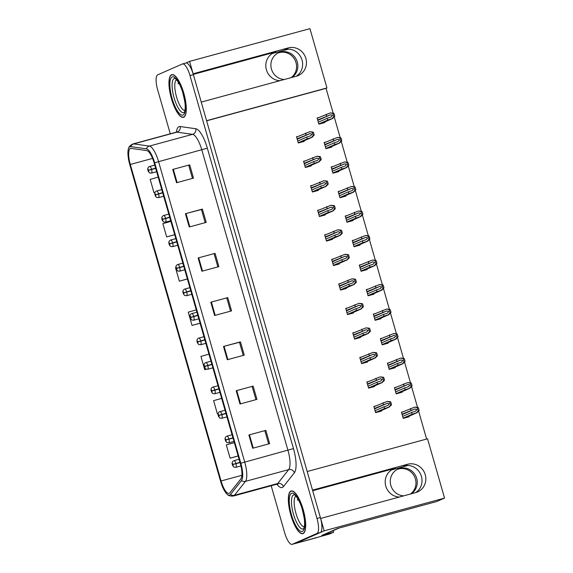 <?xml version="1.0" encoding="UTF-8"?>
<svg xmlns="http://www.w3.org/2000/svg" width="573" height="573" viewBox="0 0 573 573"><rect width="100%" height="100%" fill="white"/><g stroke="black" fill="none" stroke-linecap="round" stroke-linejoin="round"><path stroke-width="0.86" d="M279.932 80.7A14.748 14.039 -113.8 0 1 266.395 69.77A14.748 14.039 -113.8 0 1 274.016 52.58A14.748 14.039 -113.8 0 1 275.892 51.914L193.302 74.375M312.686 490.724L395.284 468.263A14.748 14.039 66.2 0 0 393.4 468.929A14.748 14.039 66.2 0 0 385.779 486.112A14.748 14.039 66.2 0 0 399.317 497.049M415.747 492.579A14.748 14.039 66.2 0 0 417.624 491.913A14.748 14.039 66.2 0 0 424.922 473.735A14.748 14.039 66.2 0 0 407.625 464.259L312.514 490.123L307.185 471.536L427.551 438.796L444.555 498.102L324.189 530.834L320.636 518.443L415.747 492.579M415.647 492.601A14.748 14.039 66.2 0 0 420.704 474.394A14.748 14.039 66.2 0 0 403.807 465.935L407.625 464.259M333.164 530.662L333.622 532.245L321.754 535.469L337.698 528.449L436.877 501.482L444.555 498.102M333.622 532.245L329.676 533.979L295.718 543.362L324.189 530.834M271.187 485.754L284.652 532.711A13.824 4.183 -105.2 0 0 292.144 544.35L316.726 537.667A13.824 4.183 -105.2 0 0 316.905 537.603M292.144 544.35A13.824 4.183 -105.2 0 0 292.323 544.286L295.718 543.362A13.824 4.183 -105.2 0 1 295.539 543.426A13.824 4.183 -105.2 0 0 295.718 543.362L320.321 532.532A13.824 4.183 -105.2 0 0 320.379 517.555L193.38 74.662A13.824 4.183 -105.2 0 0 185.888 63.023L182.501 63.947A13.824 4.183 -105.2 0 0 182.321 64.004L157.711 74.834A13.824 4.183 -105.2 0 0 157.654 89.811L170.267 133.803M333.114 112.988L326.051 88.349L326.947 87.948L309.943 28.65L189.577 61.383L185.795 63.044M326.947 87.948L206.581 120.688L201.245 102.101L296.356 76.23A14.748 14.039 66.2 0 0 298.239 75.572A14.748 14.039 66.2 0 0 305.538 57.386A14.748 14.039 66.2 0 0 288.24 47.91L193.13 73.774L189.577 61.383M272.175 53.568L288.513 49.128M391.56 469.917L407.897 465.469M426.613 439.054L418.648 411.285M417.473 407.195L411.622 386.768M410.447 382.678L404.588 362.258M403.413 358.161L397.562 337.741M396.387 333.644L390.528 313.223M389.354 309.126L383.502 288.706M382.327 284.609L376.468 264.189M375.294 260.092L369.442 239.672M368.267 235.575L362.408 215.154M361.234 211.057L355.382 190.637M354.207 186.54L348.348 166.12M347.174 162.023L341.322 141.603M340.147 137.506L334.288 117.085M326.051 88.349L206.617 120.824M360.961 264.619L359.271 265.077L361.047 271.273L366.978 269.661L366.827 269.109M346.901 215.584L345.211 216.042L346.987 222.238L352.918 220.626L352.767 220.075M339.875 191.067L338.177 191.525L339.954 197.721L345.891 196.109L345.734 195.565M332.841 166.55L331.151 167.008L332.927 173.204L338.858 171.592L338.707 171.048M325.815 142.032L324.117 142.491L325.894 148.686L331.831 147.075L331.674 146.53M353.935 240.101L352.237 240.56L354.021 246.755L359.951 245.144L359.794 244.592M367.995 289.136L366.305 289.594L368.081 295.79L374.011 294.178L373.854 293.627M375.029 313.653L373.331 314.111L375.107 320.307L381.045 318.695L380.887 318.144M382.055 338.17L380.365 338.629L382.141 344.824L388.071 343.213L387.914 342.661M389.088 362.688L387.391 363.146L389.167 369.341L395.105 367.73L394.947 367.178M396.115 387.198L394.425 387.663L396.201 393.859L402.131 392.24L401.974 391.696M403.148 411.715L401.451 412.18L403.227 418.376L409.165 416.757L409.007 416.213M318.781 117.515L317.091 117.974L318.867 124.169L324.798 122.558L324.64 122.013M333.379 258.903L331.681 259.368L333.457 265.564L339.395 263.945L339.237 263.401M319.319 209.868L317.621 210.334L319.397 216.53L325.335 214.911L325.178 214.366M312.285 185.351L310.595 185.817L312.371 192.012L318.302 190.394L318.144 189.849M305.251 160.834L303.561 161.299L305.337 167.495L311.268 165.876L311.118 165.332M326.345 234.386L324.655 234.851L326.431 241.047L332.361 239.428L332.204 238.884M340.405 283.42L338.715 283.886L340.491 290.081L346.421 288.463L346.264 287.918M347.439 307.937L345.741 308.396L347.517 314.598L353.455 312.98L353.297 312.435M354.465 332.455L352.775 332.913L354.551 339.109L360.481 337.497L360.324 336.953M361.499 356.972L359.801 357.43L361.577 363.626L367.515 362.014L367.357 361.47M368.525 381.489L366.835 381.947L368.611 388.143L374.541 386.531L374.384 385.987M375.559 406.006L373.861 406.465L375.637 412.66L381.575 411.049L381.417 410.504M298.225 136.324L296.528 136.782L298.311 142.978L304.242 141.366L304.084 140.815M288.24 47.91L284.423 49.586A14.748 14.039 -113.8 0 1 301.319 58.052A14.748 14.039 -113.8 0 1 296.262 76.259M303.103 533.563A22.118 6.69 -105.2 0 0 303.332 510.077A22.118 6.69 -105.2 0 0 291.206 490.975A22.118 6.69 -105.2 0 0 290.919 491.075A22.118 6.69 -105.2 0 0 290.69 514.561A22.118 6.69 -105.2 0 0 302.816 533.664A22.118 6.69 -105.2 0 0 303.103 533.563M183.718 117.214A22.118 6.69 -105.2 0 0 183.947 93.736A22.118 6.69 -105.2 0 0 171.821 74.633A22.118 6.69 -105.2 0 0 171.535 74.734A22.118 6.69 -105.2 0 0 171.306 98.212A22.118 6.69 -105.2 0 0 183.432 117.322A22.118 6.69 -105.2 0 0 183.718 117.214M229.25 493.317A14.748 4.462 74.8 0 1 229.057 493.389A14.748 4.462 74.8 0 1 221.071 480.969L130.315 164.465A14.748 4.462 74.8 0 1 130.565 148.421A14.748 4.462 74.8 0 1 131.153 148.393L146.752 150.592A14.748 4.462 74.8 0 1 154.158 163.04L240.302 463.442A14.748 4.462 74.8 0 1 240.889 478.885L229.902 492.787A14.748 4.462 74.8 0 1 229.25 493.317M229.759 495.086A16.588 5.014 -105.2 0 0 230.496 494.492L241.484 480.589A16.588 5.014 -105.2 0 0 240.818 463.213L154.674 162.811A16.588 5.014 -105.2 0 0 146.344 148.808L130.737 146.609A16.588 5.014 -105.2 0 0 128.445 148.701A16.588 5.014 -105.2 0 0 129.799 164.695L220.555 481.198A16.588 5.014 -105.2 0 0 227.087 494.22A16.588 5.014 -105.2 0 0 229.759 495.086M292.323 544.286L316.933 533.456A13.824 4.183 -105.2 0 0 316.991 518.479L189.992 75.586A13.824 4.183 -105.2 0 0 182.501 63.947M185.43 213.708L202.384 209.095L206.194 222.374L189.24 226.987L185.43 213.708L186.003 213.557L189.813 226.829M172.738 169.45L189.692 164.845L193.502 178.117L176.548 182.73L172.738 169.45L173.311 169.3L177.121 182.572M223.499 346.472L240.452 341.859L244.263 355.138L227.309 359.744L223.499 346.472L224.072 346.314L227.882 359.593M236.191 390.722L253.144 386.116L256.948 399.388L239.994 404.001L236.191 390.722L236.764 390.571L240.567 403.843M248.883 434.979L265.836 430.366L269.639 443.645L252.686 448.258L248.883 434.979L249.456 434.828L253.259 448.1M198.122 257.965L215.076 253.352L218.879 266.631L201.925 271.237L198.122 257.965L198.695 257.807L202.498 271.079M210.814 302.215L227.768 297.609L231.571 310.881L214.617 315.494L210.814 302.215L211.387 302.064L215.19 315.336M170.89 221.386L162.861 223.642L166.664 236.914L174.715 234.729M153.979 192.664L155.104 192.356L153.979 192.664L150.169 179.385L158.205 177.136M208.959 354.15L200.93 356.406L204.733 369.678L206.395 369.227M217.425 413.935L218.163 413.735L217.425 413.935L213.622 400.656L221.651 398.407M234.343 442.657L226.306 444.913L230.117 458.192L238.167 456.001M175.983 267.77L175.553 267.892L179.356 281.171L187.407 278.979M196.274 309.9L188.238 312.149L192.048 325.428L200.099 323.236M227.768 297.609L211.387 302.064M215.076 253.352L198.695 257.807M265.836 430.366L249.456 434.828M253.144 386.116L236.764 390.571M240.452 341.859L239.485 342.289M243.246 355.41L239.478 342.274L224.072 346.314M189.692 164.845L173.311 169.3M202.384 209.095L201.417 209.525M205.177 222.646L201.41 209.51L186.003 213.557M192.048 325.428L200.077 323.172M204.733 369.678L206.366 369.22M230.117 458.192L238.146 455.936M179.356 281.171L187.385 278.922M166.664 236.914L174.701 234.665M226.793 298.017L230.554 311.16M252.17 386.531L255.938 399.668M264.862 430.781L268.63 443.917M214.101 253.767L217.869 266.903M188.718 165.26L192.485 178.396M297.108 138.802L310.022 133.581L311.862 134.197L310.659 135.794L306.705 137.069L307.214 138.845L312.199 137.248L300.581 142.362M311.476 137.47L313.238 135.507L312.314 132.306L309.821 131.718L313.173 132.069A2.306 2.192 66.2 0 1 313.646 132.95L314.025 134.283A2.306 2.192 66.2 0 1 314.097 135.271L311.898 137.355L300.431 142.398M296.606 137.033L309.821 131.718M298.254 142.784L307.214 138.845M297.745 141.015L306.705 137.069M306.075 134.863L305.567 133.086M312.314 132.306L313.173 132.069M313.238 135.507L314.097 135.271M317.671 120.001L330.585 114.779L332.419 115.395L331.215 116.992L327.269 118.267L327.777 120.036L332.763 118.439L321.138 123.553M155.612 168.09L148.772 170.167L148.142 169.25L148.779 171.463L148.335 169.909L148.772 170.167M155.655 168.247L148.586 170.281M148.794 170.26L151.587 169.501A3.459 1.046 74.8 0 1 151.53 173.096A3.459 1.046 74.8 0 1 151.487 173.11A3.459 1.046 74.8 0 1 151.422 173.125M155.691 168.383L151.587 169.501M332.032 118.661L333.794 116.699L332.877 113.497L330.385 112.91L333.737 113.268A2.306 2.192 66.2 0 1 334.202 114.149L334.582 115.474A2.306 2.192 66.2 0 1 334.653 116.462L332.455 118.547L320.987 123.596M317.163 118.231L330.385 112.91M318.81 123.983L327.777 120.036M318.302 122.214L327.269 118.267M326.631 116.054L326.123 114.285M332.877 113.497L333.737 113.268M333.794 116.699L334.653 116.462M304.141 163.319L317.055 158.098L318.889 158.714L317.693 160.311L313.739 161.586L314.248 163.362L319.233 161.758L307.608 166.879M318.502 161.987L320.264 160.017L319.347 156.823L316.855 156.236L320.207 156.587A2.306 2.192 66.2 0 1 320.672 157.468L321.052 158.8A2.306 2.192 66.2 0 1 321.124 159.788L318.925 161.873L307.457 166.915M303.633 161.55L316.855 156.236M305.28 167.302L314.248 163.362M304.779 165.533L313.739 161.586M313.102 159.373L312.6 157.604M319.347 156.823L320.207 156.587M320.264 160.017L321.124 159.788M311.175 187.837L324.089 182.615L325.922 183.231L324.719 184.828L320.765 186.103L321.274 187.88L326.259 186.275L314.641 191.389M325.536 186.504L327.298 184.535L326.381 181.34L323.881 180.746L327.24 181.104A2.306 2.192 66.2 0 1 327.706 181.985L328.085 183.317A2.306 2.192 66.2 0 1 328.157 184.305L325.958 186.39L314.491 191.432M310.666 186.067L323.881 180.746M312.314 191.819L321.274 187.88M311.805 190.05L320.765 186.103M320.135 183.89L319.627 182.121M326.381 181.34L327.24 181.104M327.298 184.535L328.157 184.305M318.201 212.354L331.115 207.132L332.949 207.748L331.753 209.346L327.799 210.62L328.308 212.39L333.293 210.792L321.668 215.906M332.562 211.022L334.324 209.052L333.407 205.857L330.915 205.263L334.267 205.621A2.306 2.192 66.2 0 1 334.732 206.502L335.112 207.834A2.306 2.192 66.2 0 1 335.184 208.823L332.985 210.907L321.517 215.949M317.693 210.585L330.915 205.263M319.34 216.336L328.308 212.39M318.839 214.567L327.799 210.62M327.162 208.407L326.66 206.638M333.407 205.857L334.267 205.621M334.324 209.052L335.184 208.823M324.698 144.518L337.612 139.296L339.452 139.912L338.249 141.51L334.295 142.784L334.804 144.554L339.789 142.956L328.171 148.07M162.639 192.607L155.799 194.684L155.176 193.767L155.806 195.98L155.362 194.426L155.799 194.684M162.682 192.764L155.612 194.799M155.827 194.777L158.621 194.018A3.459 1.046 74.8 0 1 158.563 197.613A3.459 1.046 74.8 0 1 158.52 197.628A3.459 1.046 74.8 0 1 158.456 197.642M162.725 192.9L158.621 194.018M339.058 143.178L340.82 141.216L339.904 138.014L337.411 137.427L340.763 137.785A2.306 2.192 66.2 0 1 341.236 138.666L341.615 139.991A2.306 2.192 66.2 0 1 341.68 140.979L339.488 143.064L328.021 148.113M324.196 142.749L337.411 137.427M325.844 148.5L334.804 144.554M325.335 146.731L334.295 142.784M333.665 140.571L333.157 138.802M339.904 138.014L340.763 137.785M340.82 141.216L341.68 140.979M331.731 169.035L344.645 163.814L346.479 164.43L345.283 166.027L341.329 167.302L341.837 169.071L346.823 167.474L335.198 172.588M169.672 217.124L162.832 219.201L162.202 218.284L162.839 220.498L162.395 218.943L162.832 219.201M169.715 217.282L162.646 219.316M162.854 219.294L165.647 218.535A3.459 1.046 74.8 0 1 165.59 222.131A3.459 1.046 74.8 0 1 165.547 222.145A3.459 1.046 74.8 0 1 165.482 222.159M169.751 217.418L165.647 218.535M346.092 167.696L347.854 165.733L346.937 162.531L344.445 161.944L347.797 162.302A2.306 2.192 66.2 0 1 348.262 163.183L348.642 164.508A2.306 2.192 66.2 0 1 348.713 165.497L346.515 167.581L335.047 172.631M331.223 167.266L344.445 161.944M332.87 173.017L341.837 169.071M332.369 171.248L341.329 167.302M340.691 165.088L340.183 163.319M346.937 162.531L347.797 162.302M347.854 165.733L348.713 165.497M338.758 193.552L351.672 188.331L353.512 188.947L352.309 190.544L348.355 191.819L348.864 193.588L353.849 191.991L342.231 197.105M176.699 241.641L169.859 243.718L169.236 242.802L169.866 245.015L169.422 243.461L169.859 243.718M176.742 241.799L169.672 243.833M169.887 243.811L172.681 243.052A3.459 1.046 74.8 0 1 172.623 246.648A3.459 1.046 74.8 0 1 172.58 246.662A3.459 1.046 74.8 0 1 172.516 246.677M176.785 241.935L172.681 243.052M353.126 192.213L354.88 190.25L353.964 187.049L351.471 186.461L354.823 186.819A2.306 2.192 66.2 0 1 355.296 187.7L355.675 189.026A2.306 2.192 66.2 0 1 355.74 190.014L353.548 192.098L342.081 197.148M338.256 191.776L351.471 186.461M339.904 197.535L348.864 193.588M339.395 195.765L348.355 191.819M347.725 189.606L347.217 187.837M353.964 187.049L354.823 186.819M354.88 190.25L355.74 190.014M345.791 218.069L358.705 212.848L360.539 213.464L359.343 215.061L355.389 216.336L355.897 218.105L360.883 216.508L349.258 221.622M183.732 266.159L176.892 268.236L176.262 267.319L176.899 269.532L176.455 267.978L176.892 268.236M183.775 266.316L176.706 268.343M176.921 268.329L179.707 267.57A3.459 1.046 74.8 0 1 179.65 271.165A3.459 1.046 74.8 0 1 179.607 271.179A3.459 1.046 74.8 0 1 179.542 271.194M183.811 266.452L179.707 267.57M360.152 216.73L361.914 214.768L360.997 211.566L358.505 210.979L361.857 211.337A2.306 2.192 66.2 0 1 362.322 212.218L362.702 213.543A2.306 2.192 66.2 0 1 362.773 214.531L360.575 216.615L349.107 221.665M345.283 216.293L358.505 210.979M346.93 222.052L355.897 218.105M346.429 220.276L355.389 216.336M354.751 214.123L354.243 212.354M360.997 211.566L361.857 211.337M361.914 214.768L362.773 214.531M397.461 469.344A14.053 13.38 -113.8 0 1 415.396 478.956A14.053 13.38 -113.8 0 1 410.433 494.019M411.192 493.819A14.053 13.38 66.2 0 0 416.686 478.391A14.053 13.38 66.2 0 0 398.099 469.036A14.053 13.38 66.2 0 0 390.836 485.417A14.053 13.38 66.2 0 0 403.743 495.838M328.444 532.697A9.218 2.786 -105.2 0 0 328.565 532.675A9.218 2.786 -105.2 0 0 328.687 532.632L338.972 528.105M278.077 52.995A14.053 13.38 -113.8 0 1 296.012 62.607A14.053 13.38 -113.8 0 1 291.048 77.677M291.807 77.47A14.053 13.38 66.2 0 0 297.301 62.042A14.053 13.38 66.2 0 0 278.714 52.695A14.053 13.38 66.2 0 0 271.452 69.075A14.053 13.38 66.2 0 0 284.358 79.497M304.313 526.831A15.944 4.82 74.8 0 1 295.754 512.663A15.944 4.82 74.8 0 1 295.962 496.111M297.888 498.818L297.473 500.15L298.189 499.341M301.269 503.875L304.263 518.522M303.038 533.341A21.889 6.618 74.8 0 1 302.759 533.442A21.889 6.618 74.8 0 1 290.762 514.533A21.889 6.618 74.8 0 1 290.984 491.297A21.889 6.618 74.8 0 1 291.27 491.197A21.889 6.618 74.8 0 1 303.267 510.106A21.889 6.618 74.8 0 1 303.038 533.341M297.473 500.15L297.967 498.954M303.941 516.388L302.05 508.58M184.929 110.489A15.944 4.82 74.8 0 1 176.369 96.321A15.944 4.82 74.8 0 1 176.577 79.762M178.504 82.476L178.088 83.801L178.805 82.992M181.885 87.533L184.878 102.18M183.654 116.992A21.889 6.618 74.8 0 1 183.374 117.093A21.889 6.618 74.8 0 1 171.377 98.191A21.889 6.618 74.8 0 1 171.599 74.956A21.889 6.618 74.8 0 1 171.886 74.855A21.889 6.618 74.8 0 1 183.883 93.757A21.889 6.618 74.8 0 1 183.654 116.992M178.088 83.801L178.583 82.605M184.556 100.039L182.665 92.239M325.235 236.871L338.149 231.65L339.982 232.266L338.779 233.863L334.833 235.138L335.334 236.907L340.319 235.31L328.701 240.424M339.596 235.539L341.358 233.569L340.441 230.375L337.941 229.78L341.3 230.138A2.306 2.192 66.2 0 1 341.766 231.019L342.145 232.351A2.306 2.192 66.2 0 1 342.217 233.34L340.018 235.424L328.551 240.467M324.726 235.102L337.941 229.78M326.374 240.853L335.334 236.907M325.865 239.084L334.833 235.138M334.195 232.925L333.687 231.155M340.441 230.375L341.3 230.138M341.358 233.569L342.217 233.34M332.261 261.388L345.175 256.167L347.016 256.783L345.813 258.38L341.859 259.655L342.368 261.424L347.353 259.827L335.728 264.941M346.622 260.056L348.384 258.086L347.467 254.892L344.975 254.297L348.327 254.656A2.306 2.192 66.2 0 1 348.792 255.537L349.172 256.869A2.306 2.192 66.2 0 1 349.244 257.857L347.045 259.934L335.577 264.984M331.753 259.619L344.975 254.297M333.4 265.371L342.368 261.424M332.899 263.601L341.859 259.655M341.221 257.442L340.72 255.673M347.467 254.892L348.327 254.656M348.384 258.086L349.244 257.857M339.295 285.906L352.209 280.684L354.042 281.3L352.839 282.897L348.893 284.172L349.394 285.941L354.379 284.344L342.761 289.458M353.656 284.566L355.418 282.604L354.501 279.409L352.001 278.815L355.36 279.173A2.306 2.192 66.2 0 1 355.826 280.054L356.205 281.379A2.306 2.192 66.2 0 1 356.277 282.374L354.078 284.452L342.611 289.501M338.786 284.136L352.001 278.815M340.434 289.888L349.394 285.941M339.925 288.119L348.893 284.172M348.255 281.959L347.747 280.19M354.501 279.409L355.36 279.173M355.418 282.604L356.277 282.374M352.818 242.587L365.732 237.365L367.572 237.981L366.369 239.578L362.415 240.853L362.924 242.623L367.909 241.025L356.291 246.139M190.759 290.676L183.919 292.753L183.296 291.836L183.926 294.049L183.482 292.495L183.919 292.753M190.809 290.833L183.732 292.86M183.947 292.846L186.741 292.08A3.459 1.046 74.8 0 1 186.683 295.682A3.459 1.046 74.8 0 1 186.64 295.697A3.459 1.046 74.8 0 1 186.576 295.711M190.845 290.969L186.741 292.08M367.186 241.247L368.94 239.285L368.024 236.083L365.531 235.496L368.883 235.854A2.306 2.192 66.2 0 1 369.356 236.735L369.735 238.06A2.306 2.192 66.2 0 1 369.807 239.048L367.608 241.133L356.141 246.182M352.316 240.81L365.531 235.496M353.964 246.569L362.924 242.623M353.455 244.793L362.415 240.853M361.785 238.64L361.276 236.871M368.024 236.083L368.883 235.854M368.94 239.285L369.807 239.048M359.851 267.097L372.765 261.882L374.599 262.498L373.403 264.096L369.449 265.371L369.957 267.14L374.943 265.543L363.318 270.657M197.792 315.193L190.952 317.263L190.322 316.353L190.959 318.559L190.515 317.012L190.952 317.263M197.835 315.351L190.766 317.378M190.981 317.363L193.767 316.597A3.459 1.046 74.8 0 1 193.71 320.2A3.459 1.046 74.8 0 1 193.667 320.214A3.459 1.046 74.8 0 1 193.602 320.228M197.871 315.487L193.767 316.597M374.212 265.765L375.974 263.802L375.057 260.6L372.565 260.013L375.917 260.371A2.306 2.192 66.2 0 1 376.382 261.252L376.762 262.577A2.306 2.192 66.2 0 1 376.833 263.566L374.635 265.65L363.167 270.692M359.343 265.328L372.565 260.013M360.99 271.086L369.957 267.14M360.489 269.31L369.449 265.371M368.811 263.157L368.31 261.388M375.057 260.6L375.917 260.371M375.974 263.802L376.833 263.566M366.878 291.614L379.799 286.4L381.632 287.016L380.429 288.613L376.475 289.888L376.984 291.657L381.969 290.06L370.351 295.174M204.819 339.71L197.979 341.78L197.356 340.863L197.993 343.077L197.542 341.529L197.979 341.78M204.869 339.868L197.792 341.895M198.007 341.88L200.801 341.114A3.459 1.046 74.8 0 1 200.743 344.717A3.459 1.046 74.8 0 1 200.7 344.731A3.459 1.046 74.8 0 1 200.636 344.745M204.905 340.004L200.801 341.114M381.246 290.282L383.008 288.319L382.084 285.118L379.591 284.53L382.95 284.888A2.306 2.192 66.2 0 1 383.416 285.769L383.795 287.094A2.306 2.192 66.2 0 1 383.867 288.083L381.668 290.167L370.201 295.21M366.376 289.845L379.591 284.53M368.024 295.596L376.984 291.657M367.515 293.827L376.475 289.888M375.845 287.675L375.336 285.906M382.084 285.118L382.95 284.888M383.008 288.319L383.867 288.083M346.321 310.423L359.235 305.201L361.076 305.817L359.873 307.415L355.919 308.689L356.427 310.459L361.413 308.861L349.788 313.975M360.682 309.083L362.444 307.121L361.527 303.926L359.035 303.332L362.387 303.69A2.306 2.192 66.2 0 1 362.852 304.571L363.232 305.896A2.306 2.192 66.2 0 1 363.303 306.892L361.105 308.969L349.637 314.018M345.813 308.654L359.035 303.332M347.467 314.405L356.427 310.459M346.959 312.636L355.919 308.689M355.281 306.476L354.78 304.707M361.527 303.926L362.387 303.69M362.444 307.121L363.303 306.892M353.355 334.94L366.269 329.719L368.102 330.334L366.899 331.932L362.953 333.207L363.454 334.976L368.439 333.379L356.821 338.493M367.716 333.601L369.478 331.638L368.561 328.444L366.061 327.849L369.42 328.207A2.306 2.192 66.2 0 1 369.886 329.088L370.265 330.413A2.306 2.192 66.2 0 1 370.337 331.402L368.138 333.486L356.671 338.536M352.846 333.171L366.061 327.849M354.494 338.922L363.454 334.976M353.985 337.153L362.953 333.207M362.315 330.993L361.807 329.224M368.561 328.444L369.42 328.207M369.478 331.638L370.337 331.402M360.381 359.457L373.295 354.236L375.136 354.852L373.933 356.449L369.979 357.724L370.487 359.493L375.473 357.896L363.848 363.01M374.742 358.118L376.504 356.155L375.587 352.961L373.095 352.366L376.447 352.724A2.306 2.192 66.2 0 1 376.912 353.605L377.292 354.931A2.306 2.192 66.2 0 1 377.363 355.919L375.165 358.003L363.697 363.053M359.873 357.688L373.095 352.366M361.527 363.44L370.487 359.493M361.019 361.67L369.979 357.724M369.349 355.511L368.84 353.742M375.587 352.961L376.447 352.724M376.504 356.155L377.363 355.919M367.415 383.974L380.329 378.753L382.162 379.369L380.959 380.966L377.013 382.241L377.514 384.01L382.499 382.413L370.881 387.527M381.776 382.635L383.538 380.673L382.621 377.478L380.121 376.884L383.48 377.242A2.306 2.192 66.2 0 1 383.946 378.123L384.325 379.448A2.306 2.192 66.2 0 1 384.397 380.436L382.198 382.52L370.731 387.57M366.906 382.205L380.121 376.884M368.554 387.957L377.514 384.01M368.045 386.188L377.013 382.241M376.375 380.028L375.867 378.259M382.621 377.478L383.48 377.242M383.538 380.673L384.397 380.436M374.441 408.492L387.355 403.27L389.196 403.886L387.993 405.483L384.039 406.758L384.547 408.528L389.533 406.93L377.908 412.044M388.802 407.152L390.564 405.19L389.647 401.988L387.155 401.401L390.507 401.759A2.306 2.192 66.2 0 1 390.972 402.64L391.352 403.965A2.306 2.192 66.2 0 1 391.423 404.953L389.225 407.038L377.757 412.087M373.933 406.723L387.155 401.401M375.587 412.474L384.547 408.528M375.079 410.705L384.039 406.758M383.409 404.545L382.9 402.776M389.647 401.988L390.507 401.759M390.564 405.19L391.423 404.953M373.911 316.131L386.825 310.917L388.659 311.533L387.463 313.123L383.509 314.405L384.017 316.174L389.003 314.577L377.378 319.691M211.852 364.227L205.012 366.297L204.382 365.381L205.019 367.594L204.575 366.047L205.012 366.297M211.895 364.385L204.826 366.412M205.041 366.398L207.827 365.631A3.459 1.046 74.8 0 1 207.77 369.234A3.459 1.046 74.8 0 1 207.727 369.248A3.459 1.046 74.8 0 1 207.662 369.263M211.931 364.514L207.827 365.631M388.272 314.799L390.034 312.837L389.117 309.635L386.625 309.048L389.977 309.399A2.306 2.192 66.2 0 1 390.442 310.28L390.822 311.612A2.306 2.192 66.2 0 1 390.893 312.6L388.695 314.684L377.227 319.727M373.403 314.362L386.625 309.048M375.05 320.114L384.017 316.174M374.549 318.344L383.509 314.405M382.871 312.192L382.37 310.416M389.117 309.635L389.977 309.399M390.034 312.837L390.893 312.6M380.945 340.649L393.859 335.434L395.692 336.043L394.489 337.64L390.542 338.922L391.044 340.691L396.029 339.094L384.411 344.208M218.879 388.745L212.039 390.815L211.416 389.898L212.053 392.111L211.609 390.564L212.039 390.815M218.929 388.902L211.852 390.929M212.067 390.915L214.861 390.149A3.459 1.046 74.8 0 1 214.803 393.751A3.459 1.046 74.8 0 1 214.76 393.766A3.459 1.046 74.8 0 1 214.696 393.773M218.965 389.031L214.861 390.149M395.306 339.316L397.068 337.354L396.151 334.152L393.651 333.565L397.01 333.916A2.306 2.192 66.2 0 1 397.476 334.797L397.855 336.129A2.306 2.192 66.2 0 1 397.927 337.117L395.728 339.202L384.261 344.244M380.436 338.879L393.651 333.565M382.084 344.631L391.044 340.691M381.575 342.862L390.542 338.922M389.905 336.709L389.396 334.933M396.151 334.152L397.01 333.916M397.068 337.354L397.927 337.117M387.971 365.166L400.885 359.944L402.726 360.56L401.523 362.157L397.569 363.432L398.077 365.209L403.063 363.611L391.438 368.726M225.912 413.262L219.072 415.332L218.442 414.415L219.079 416.628L218.635 415.081L219.072 415.332M225.955 413.42L218.886 415.446M219.101 415.432L221.887 414.666A3.459 1.046 74.8 0 1 221.837 418.269A3.459 1.046 74.8 0 1 221.787 418.283A3.459 1.046 74.8 0 1 221.722 418.29M225.991 413.548L221.887 414.666M402.332 363.834L404.094 361.864L403.177 358.669L400.685 358.082L404.037 358.433A2.306 2.192 66.2 0 1 404.502 359.314L404.882 360.646A2.306 2.192 66.2 0 1 404.953 361.635L402.755 363.719L391.287 368.761M387.463 363.397L400.685 358.082M389.11 369.148L398.077 365.209M388.609 367.379L397.569 363.432M396.931 361.226L396.43 359.45M403.177 358.669L404.037 358.433M404.094 361.864L404.953 361.635M395.005 389.683L407.919 384.462L409.752 385.077L408.549 386.675L404.602 387.95L405.104 389.726L410.089 388.122L398.471 393.243M232.939 437.779L226.099 439.849L225.476 438.932L226.113 441.146L225.669 439.598L226.099 439.849M232.989 437.937L225.912 439.964M226.127 439.949L228.921 439.183A3.459 1.046 74.8 0 1 228.863 442.786A3.459 1.046 74.8 0 1 228.82 442.8A3.459 1.046 74.8 0 1 228.756 442.807M233.025 438.066L228.921 439.183M409.366 388.351L411.128 386.381L410.211 383.187L407.711 382.599L411.07 382.95A2.306 2.192 66.2 0 1 411.536 383.831L411.915 385.163A2.306 2.192 66.2 0 1 411.987 386.152L409.788 388.236L398.321 393.279M394.496 387.914L407.711 382.599M396.144 393.665L405.104 389.726M395.635 391.896L404.602 387.95M403.965 385.736L403.456 383.967M410.211 383.187L411.07 382.95M411.128 386.381L411.987 386.152M402.031 414.2L414.945 408.979L416.786 409.595L415.583 411.192L411.629 412.467L412.137 414.243L417.123 412.639L405.498 417.753M239.972 462.296L233.132 464.366L232.509 463.45L233.139 465.663L232.695 464.116L233.132 464.366M240.015 462.454L232.946 464.481M233.161 464.467L235.947 463.7A3.459 1.046 74.8 0 1 235.897 467.303A3.459 1.046 74.8 0 1 235.847 467.317A3.459 1.046 74.8 0 1 235.782 467.324M240.051 462.583L235.947 463.7M416.392 412.868L418.154 410.898L417.237 407.704L414.745 407.109L418.097 407.467A2.306 2.192 66.2 0 1 418.562 408.348L418.942 409.681A2.306 2.192 66.2 0 1 419.013 410.669L416.815 412.753L405.347 417.796M401.523 412.431L414.745 407.109M403.177 418.183L412.137 414.243M402.669 416.413L411.629 412.467M410.991 410.254L410.49 408.485M417.237 407.704L418.097 407.467M418.154 410.898L419.013 410.669M275.892 51.914L272.254 53.518M395.284 468.263L391.645 469.86M221.071 480.969L241.913 475.304M176.427 132.119A23.042 6.969 74.8 0 1 178.948 126.69A23.042 6.969 74.8 0 1 180.166 126.533L195.773 128.739A23.042 6.969 74.8 0 1 207.34 148.185L293.476 448.587A23.042 6.969 74.8 0 1 294.407 472.718L283.42 486.627A23.042 6.969 74.8 0 1 276.859 484.221M154.674 162.811L158.585 161.665L244.721 462.06A18.429 5.572 74.8 0 1 245.459 481.37L234.472 495.273A18.429 5.572 74.8 0 1 233.655 495.939A18.429 5.572 74.8 0 1 233.419 496.025L276.652 484.264A18.429 5.572 -105.2 0 0 276.888 484.178A18.429 5.572 -105.2 0 0 277.704 483.519L288.692 469.616A18.429 5.572 -105.2 0 0 287.954 450.306L201.811 149.904A18.429 5.572 -105.2 0 0 192.557 134.347L176.95 132.148A18.429 5.572 -105.2 0 0 176.219 132.184L177.236 131.69M230.496 494.492A4.605 4.283 -141.7 0 0 234.472 495.273L277.704 483.519A4.605 4.283 38.3 0 1 283.42 486.627M293.476 448.587L240.818 463.213M146.344 148.808A4.605 4.355 -82 0 1 149.324 146.101A18.429 5.572 74.8 0 1 158.585 161.665L207.34 148.185M294.407 472.718A4.605 4.283 38.3 0 0 288.692 469.616L245.459 481.37A4.605 4.283 -141.7 0 1 241.484 480.589M130.737 146.609A4.605 4.355 -82 0 1 133.724 143.902L149.324 146.101L192.557 134.347A4.605 4.355 98 0 0 195.773 128.739M128.445 148.701C128.739 146.867 130.25 145.277 132.986 143.945A18.429 5.572 74.8 0 1 133.724 143.902L176.95 132.148A4.605 4.355 98 0 0 180.166 126.533M316.933 533.456L320.321 532.532M316.991 518.479L320.379 517.555M189.992 75.586L193.38 74.662M130.315 164.465L152.568 158.413M297.229 139.218L310.022 133.581M317.786 120.409L330.585 114.779M149.632 166.457A3.459 1.046 74.8 0 1 149.675 166.442A3.459 1.046 74.8 0 1 151.501 169.207M304.256 163.735L317.055 158.098M311.289 188.252L324.089 182.615M318.316 212.769L331.115 207.132M324.819 144.926L337.612 139.296M156.658 190.974A3.459 1.046 74.8 0 1 156.701 190.959A3.459 1.046 74.8 0 1 158.535 193.724M331.846 169.443L344.645 163.814M163.692 215.491A3.459 1.046 74.8 0 1 163.735 215.477A3.459 1.046 74.8 0 1 165.561 218.241M338.879 193.961L351.672 188.331M170.718 240.008A3.459 1.046 74.8 0 1 170.761 239.994A3.459 1.046 74.8 0 1 172.595 242.759M345.906 218.478L358.705 212.848M177.752 264.525A3.459 1.046 74.8 0 1 177.795 264.511A3.459 1.046 74.8 0 1 179.628 267.276M328.687 532.632L327.412 532.976M293.526 494.986A17.656 5.336 74.8 0 1 294.4 494.864L294.4 494.864C292.882 493.152 299.17 497.285 302.694 510.787C304.141 516.302 304.764 520.979 304.564 524.811C303.719 530.519 303.583 527.991 303.604 528.7A17.656 5.336 74.8 0 1 303.253 528.9A17.656 5.336 74.8 0 1 293.455 514.117A17.656 5.336 74.8 0 1 293.526 494.986M302.472 531.35A19.811 5.988 74.8 0 1 291.471 514.755A19.811 5.988 74.8 0 1 291.557 493.289A19.811 5.988 74.8 0 1 302.551 509.884A19.811 5.988 74.8 0 1 302.472 531.35M174.142 78.644A17.656 5.336 74.8 0 1 175.016 78.515L175.016 78.515C173.497 76.811 179.786 80.936 183.31 94.438C184.757 99.953 185.38 104.63 185.179 108.469C184.334 114.177 184.198 111.642 184.212 112.351A17.656 5.336 74.8 0 1 183.869 112.559A17.656 5.336 74.8 0 1 174.07 97.775A17.656 5.336 74.8 0 1 174.142 78.644M183.088 115.001A19.811 5.988 74.8 0 1 172.086 98.413A19.811 5.988 74.8 0 1 172.172 76.947A19.811 5.988 74.8 0 1 183.167 93.535A19.811 5.988 74.8 0 1 183.088 115.001M325.349 237.286L338.149 231.65M332.383 261.797L345.175 256.167M339.409 286.314L352.209 280.684M352.939 242.995L365.732 237.365M184.778 289.043A3.459 1.046 74.8 0 1 184.821 289.028A3.459 1.046 74.8 0 1 186.655 291.793M359.966 267.512L372.765 261.882M191.812 313.56A3.459 1.046 74.8 0 1 191.855 313.546A3.459 1.046 74.8 0 1 193.688 316.31M366.999 292.029L379.799 286.4M198.838 338.077A3.459 1.046 74.8 0 1 198.881 338.063A3.459 1.046 74.8 0 1 200.715 340.828M346.443 310.831L359.235 305.201M353.469 335.348L366.269 329.719M360.503 359.865L373.295 354.236M367.529 384.383L380.329 378.753M374.563 408.9L387.355 403.27M374.026 316.547L386.825 310.917M205.872 362.594A3.459 1.046 74.8 0 1 205.915 362.58A3.459 1.046 74.8 0 1 207.748 365.345M381.059 341.064L393.859 335.434M212.898 387.112A3.459 1.046 74.8 0 1 212.948 387.097A3.459 1.046 74.8 0 1 214.775 389.862M388.093 365.581L400.885 359.944M219.932 411.629A3.459 1.046 74.8 0 1 219.975 411.615A3.459 1.046 74.8 0 1 221.808 414.379M395.119 390.098L407.919 384.462M226.958 436.146A3.459 1.046 74.8 0 1 227.008 436.132A3.459 1.046 74.8 0 1 228.835 438.897M402.153 414.616L414.945 408.979M233.992 460.663A3.459 1.046 74.8 0 1 234.035 460.649A3.459 1.046 74.8 0 1 235.868 463.414M227.087 494.22C228.276 495.652 230.382 496.254 233.419 496.025M132.986 143.945L176.219 132.184M277.955 484.3L276.652 484.264M159.072 180.158L158.742 179.005M156.644 171.714L151.487 173.11C148.199 172.853 149.797 172.774 148.543 171.757C147.261 169.279 147.526 167.545 149.338 166.564L154.739 165.067M166.098 204.676L165.769 203.522M173.132 229.193L172.802 228.04M180.158 253.71L179.829 252.557M163.677 196.224L158.52 197.628C155.226 197.37 156.823 197.291 155.577 196.274C154.295 193.796 154.56 192.062 156.365 191.081L161.772 189.584M170.704 220.741L165.547 222.145C162.259 221.887 163.857 221.808 162.603 220.791C161.321 218.313 161.586 216.58 163.398 215.598L168.799 214.101M177.737 245.258L172.58 246.662C169.286 246.404 170.883 246.326 169.637 245.308C168.355 242.83 168.62 241.097 170.425 240.116L175.832 238.619M184.771 269.776L179.607 271.179C176.319 270.922 177.917 270.843 176.663 269.826C175.381 267.347 175.646 265.614 177.458 264.633L182.859 263.136M327.348 533.005L328.565 532.675M302.759 533.442L303.69 533.191M291.27 491.197L292.201 490.946M183.374 117.093L184.298 116.842M171.886 74.855L172.817 74.597M187.192 278.227L186.862 277.074M194.218 302.745L193.889 301.591M201.252 327.262L200.922 326.109M191.797 294.293L186.64 295.697C183.346 295.432 184.943 295.353 183.697 294.343C182.415 291.858 182.68 290.131 184.485 289.15L189.892 287.653M198.831 318.81L193.667 320.214C190.379 319.949 191.976 319.87 190.723 318.853C189.448 316.375 189.706 314.649 191.518 313.667L196.926 312.17M205.857 343.327L200.7 344.731C197.413 344.466 199.003 344.387 197.757 343.37C196.475 340.892 196.74 339.166 198.544 338.185L203.952 336.68M208.278 351.779L207.949 350.626M215.312 376.296L214.982 375.143M222.338 400.814L222.009 399.66M229.372 425.331L229.042 424.178M236.398 449.848L236.069 448.695M212.891 367.845L207.727 369.248C204.439 368.983 206.036 368.905 204.783 367.887C203.508 365.409 203.766 363.683 205.578 362.702L210.986 361.198M219.917 392.362L214.76 393.766C211.473 393.501 213.063 393.422 211.817 392.405C210.535 389.927 210.8 388.2 212.604 387.212L218.012 385.715M226.951 416.879L221.787 418.283C218.499 418.018 220.096 417.939 218.843 416.922C217.568 414.444 217.826 412.718 219.638 411.729L225.046 410.232M233.977 441.396L228.82 442.8C225.533 442.535 227.123 442.456 225.877 441.439C224.595 438.961 224.86 437.235 226.664 436.246L232.072 434.749M240.939 465.928L235.847 467.317C232.559 467.052 234.156 466.974 232.903 465.956C231.628 463.478 231.886 461.752 233.698 460.764L239.106 459.267"/></g></svg>

